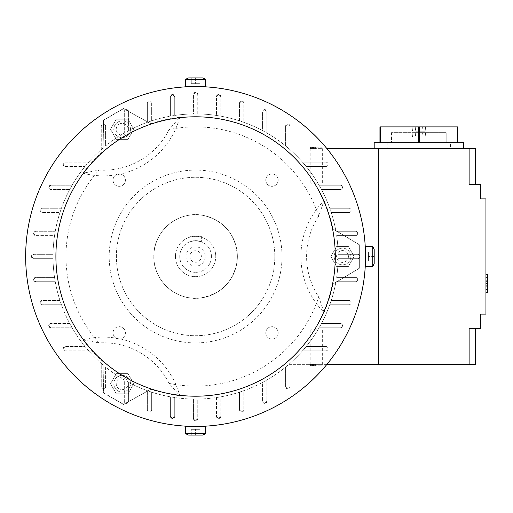 <?xml version="1.0" encoding="UTF-8"?>
<svg xmlns="http://www.w3.org/2000/svg" width="513" height="513" viewBox="0 0 513 513"><rect width="100%" height="100%" fill="white"/><g stroke="black" fill="none" stroke-linecap="round" stroke-linejoin="round"><path stroke-width="0.38" stroke-dasharray="2.56 1.92" d="M98.996 342.921L82.971 339.811A79.034 79.034 0 0 1 179.762 395.696L169.053 383.371A73.359 73.359 90 0 0 98.99 342.921A129.622 129.622 0 0 1 98.99 170.079A73.359 73.359 90 0 0 169.053 129.629L179.762 117.304A79.034 79.034 0 0 1 82.971 173.189L98.996 170.079M103.036 148.045L103.523 120.074L123.486 108.551L147.949 122.113A142.582 142.582 0 0 0 147.859 122.145L123.556 108.673L103.6 120.196L103.113 147.981A142.582 142.582 0 0 0 103.036 148.045L103.523 120.074L123.486 108.551L125.653 109.756A2.161 2.161 0 0 0 124.306 111.757L124.306 133.021A142.582 142.582 0 0 0 105.582 145.923L105.582 126.16A2.161 2.161 0 0 0 103.459 123.999L101.26 126.16L101.26 149.584A142.582 142.582 0 0 1 103.036 148.045A142.582 142.582 0 0 0 53.012 256.5A142.582 142.582 90 0 1 53.031 254.339L33.569 254.339L31.408 256.5L33.569 258.661L53.031 258.661A142.582 142.582 90 0 1 53.012 256.5A142.582 142.582 0 0 0 103.036 364.955A142.582 142.582 0 0 0 103.113 365.019L103.6 392.804L123.556 404.327L150.784 389.232A140.094 140.094 0 0 0 179.762 395.696M82.971 339.811A140.094 140.094 0 0 0 103.055 361.678L103.113 365.019M103.036 364.955A142.582 142.582 0 0 1 101.26 363.416L101.26 386.84L103.459 389.001A2.161 2.161 0 0 0 105.582 386.84L105.582 367.077A142.582 142.582 0 0 0 124.306 379.979L124.306 401.243A2.161 2.161 0 0 0 125.653 403.244L123.486 404.449L103.523 392.926L103.036 364.955L103.523 392.926L123.486 404.449L147.949 390.887A142.582 142.582 0 0 0 335.803 282.432L359.786 268.023L359.786 244.977L335.803 230.568A142.582 142.582 0 0 0 147.949 122.113L147.346 121.78L147.346 122.331A142.582 142.582 0 0 0 128.628 130.623L128.628 111.757A2.161 2.161 0 0 0 126.467 109.596A2.161 2.161 0 0 0 124.306 111.757L124.306 133.021A142.582 142.582 0 0 0 105.582 145.923L105.582 126.16A2.161 2.161 0 0 0 103.421 123.999A2.161 2.161 0 0 0 101.26 126.16L101.26 149.584A142.582 142.582 0 0 0 88.685 162.166L65.254 162.166L63.099 164.327L65.254 166.488L85.023 166.488A142.582 142.582 0 0 0 72.115 185.206L50.851 185.206L48.697 187.367L50.851 189.528L69.723 189.528A142.582 142.582 0 0 0 61.425 208.252L42.213 208.252L40.052 210.413L42.213 212.574L59.95 212.574A142.582 142.582 0 0 0 55.263 231.299L35.73 231.299L33.569 233.453L35.73 235.614L54.551 235.614A142.582 142.582 0 0 0 53.031 254.339L33.569 254.339A2.161 2.161 0 0 0 31.408 256.5A2.161 2.161 0 0 0 33.569 258.661L53.031 258.661A142.582 142.582 0 0 0 54.551 277.386L35.73 277.386L33.569 279.547L35.73 281.701L55.263 281.701A142.582 142.582 0 0 0 59.95 300.426L42.213 300.426L40.052 302.587L42.213 304.748L61.425 304.748A142.582 142.582 0 0 0 69.723 323.472L50.851 323.472L48.697 325.633L50.851 327.794L72.115 327.794A142.582 142.582 0 0 0 85.023 346.512L65.254 346.512L63.099 348.673L65.254 350.834L88.685 350.834A142.582 142.582 0 0 0 101.26 363.416L101.26 386.84A2.161 2.161 0 0 0 103.421 389.001A2.161 2.161 0 0 0 105.582 386.84L105.582 367.077A142.582 142.582 0 0 0 124.306 379.979L124.306 401.243A2.161 2.161 0 0 0 126.467 403.404L128.596 401.615A2.161 2.161 0 0 0 128.628 401.243L128.628 382.377A142.582 142.582 0 0 0 147.346 390.669L147.346 391.22L125.653 403.244L126.467 403.404A2.161 2.161 0 0 0 128.628 401.243L128.628 382.377A142.582 142.582 0 0 0 147.346 390.669L147.346 409.887A2.161 2.161 0 0 0 149.507 412.048A2.161 2.161 0 0 0 151.668 409.887L151.668 392.15A142.582 142.582 0 0 1 147.949 390.887L147.346 391.22L147.346 409.887L149.507 412.048L151.668 409.887L151.668 392.15A142.582 142.582 0 0 0 170.393 396.838L170.393 416.364A2.161 2.161 0 0 0 172.554 418.525A2.161 2.161 0 0 0 174.715 416.364L174.715 397.543A142.582 142.582 0 0 0 193.439 399.069L193.439 418.525A2.161 2.161 0 0 0 195.6 420.686A2.161 2.161 0 0 0 197.755 418.525L197.755 399.069A142.582 142.582 0 0 0 216.48 397.543L216.48 416.364A2.161 2.161 0 0 0 218.641 418.525A2.161 2.161 0 0 0 220.802 416.364L220.802 396.838A142.582 142.582 0 0 0 239.526 392.15L239.526 409.887A2.161 2.161 0 0 0 241.687 412.048A2.161 2.161 0 0 0 243.848 409.887L243.848 390.669A142.582 142.582 0 0 0 262.566 382.377L262.566 401.243A2.161 2.161 0 0 0 264.727 403.404A2.161 2.161 0 0 0 266.888 401.243L266.888 379.979A142.582 142.582 0 0 0 285.613 367.077L285.613 386.84A2.161 2.161 0 0 0 287.774 389.001A2.161 2.161 0 0 0 289.935 386.84L289.935 363.416A142.582 142.582 0 0 0 302.51 350.834L325.941 350.834A2.161 2.161 0 0 0 328.096 348.673A2.161 2.161 0 0 0 325.941 346.512L306.178 346.512A142.582 142.582 0 0 0 319.08 327.794L340.343 327.794A2.161 2.161 0 0 0 342.498 325.633A2.161 2.161 0 0 0 340.343 323.472L321.471 323.472A142.582 142.582 0 0 0 329.769 304.748L348.981 304.748A2.161 2.161 0 0 0 351.142 302.587A2.161 2.161 0 0 0 348.981 300.426L331.244 300.426A142.582 142.582 0 0 0 335.938 281.701L355.464 281.701A2.161 2.161 0 0 0 357.625 279.547A2.161 2.161 0 0 0 355.464 277.386L336.643 277.386A142.582 142.582 0 0 0 338.163 258.661L357.625 258.661A2.161 2.161 0 0 0 359.786 256.5A2.161 2.161 0 0 0 357.625 254.339L338.163 254.339A142.582 142.582 0 0 0 336.643 235.614L355.464 235.614A2.161 2.161 0 0 0 357.625 233.453A2.161 2.161 0 0 0 355.464 231.299L335.938 231.299A142.582 142.582 0 0 0 331.244 212.574L348.981 212.574A2.161 2.161 0 0 0 351.142 210.413A2.161 2.161 0 0 0 348.981 208.252L329.769 208.252A142.582 142.582 0 0 0 321.471 189.528L340.343 189.528A2.161 2.161 0 0 0 342.498 187.367A2.161 2.161 0 0 0 340.343 185.206L319.08 185.206A142.582 142.582 0 0 0 306.178 166.488L325.941 166.488A2.161 2.161 0 0 0 328.096 164.327A2.161 2.161 0 0 0 325.941 162.166L302.51 162.166A142.582 142.582 0 0 0 289.935 149.584L289.935 126.16A2.161 2.161 0 0 0 287.774 123.999A2.161 2.161 0 0 0 285.613 126.16L285.613 145.923A142.582 142.582 0 0 0 266.888 133.021L266.888 111.757A2.161 2.161 0 0 0 264.727 109.596A2.161 2.161 0 0 0 262.566 111.757L262.566 130.623A142.582 142.582 0 0 0 243.848 122.331L243.848 103.113A2.161 2.161 0 0 0 241.687 100.952A2.161 2.161 0 0 0 239.526 103.113L239.526 120.85A142.582 142.582 0 0 0 220.802 116.162L220.802 96.636A2.161 2.161 0 0 0 218.641 94.475A2.161 2.161 0 0 0 216.48 96.636L216.48 115.457A142.582 142.582 0 0 0 197.755 113.931L197.755 94.475A2.161 2.161 0 0 0 195.6 92.314A2.161 2.161 0 0 0 193.439 94.475L193.439 113.931A142.582 142.582 0 0 0 174.715 115.457L174.715 96.636A2.161 2.161 0 0 0 172.554 94.475A2.161 2.161 0 0 0 170.393 96.636L170.393 116.162A142.582 142.582 0 0 0 151.668 120.85L151.668 103.113A2.161 2.161 0 0 0 149.507 100.952A2.161 2.161 0 0 0 147.346 103.113L147.346 122.331A142.582 142.582 0 0 0 128.628 130.623L128.628 111.757A2.161 2.161 0 0 0 128.596 111.385L125.653 109.756L126.467 109.596L128.596 111.385L147.346 121.78L147.346 103.113L149.507 100.952L151.668 103.113L151.668 120.85A142.582 142.582 0 0 0 147.949 122.113M88.685 350.834A142.582 142.582 90 0 1 85.023 346.512L65.254 346.512A2.161 2.161 0 0 0 63.099 348.673A2.161 2.161 0 0 0 65.254 350.834L88.685 350.834M72.115 327.794A142.582 142.582 90 0 1 69.723 323.472L50.851 323.472A2.161 2.161 0 0 0 48.697 325.633A2.161 2.161 0 0 0 50.851 327.794L72.115 327.794M61.425 304.748A142.582 142.582 0 0 1 59.95 300.426L42.213 300.426A2.161 2.161 0 0 0 40.052 302.587A2.161 2.161 0 0 0 42.213 304.748L61.425 304.748M55.263 281.701A142.582 142.582 90 0 1 54.551 277.386L35.73 277.386A2.161 2.161 0 0 0 33.569 279.547A2.161 2.161 0 0 0 35.73 281.701L55.263 281.701M54.551 235.614A142.582 142.582 90 0 1 55.263 231.299L35.73 231.299A2.161 2.161 0 0 0 33.569 233.453A2.161 2.161 0 0 0 35.73 235.614L54.551 235.614M59.95 212.574A142.582 142.582 90 0 1 61.425 208.252L42.213 208.252A2.161 2.161 0 0 0 40.052 210.413A2.161 2.161 0 0 0 42.213 212.574L59.95 212.574M69.723 189.528A142.582 142.582 90 0 1 72.115 185.206L50.851 185.206A2.161 2.161 0 0 0 48.697 187.367A2.161 2.161 0 0 0 50.851 189.528L69.723 189.528M85.023 166.488A142.582 142.582 90 0 1 88.685 162.166L65.254 162.166A2.161 2.161 0 0 0 63.099 164.327A2.161 2.161 0 0 0 65.254 166.488L85.023 166.488M365.545 266.58L365.545 256.5C365.436 249.068 365.436 249.068 365.545 256.5A169.95 169.95 0 0 0 195.6 86.55A169.95 169.95 0 0 0 25.65 256.5A169.95 169.95 0 0 0 195.6 426.45A169.95 169.95 0 0 0 365.545 256.5L365.48 251.742M200.852 86.633L199.672 86.601M199.666 86.601L195.6 86.55C188.168 86.659 188.168 86.659 195.6 86.55L201.359 86.652M195.594 86.55L191.529 86.601M191.522 86.601L190.342 86.633M365.48 261.258L365.545 246.42M372.746 266.58L372.746 246.42M374.189 263.496L374.189 249.504M368.424 252.178L368.424 260.822L368.424 252.178L374.189 252.178L368.424 252.178M374.189 256.5L368.424 256.5L374.189 256.5M374.189 260.822L368.424 260.822L374.189 260.822M365.545 256.5L365.448 262.258M205.681 86.55L185.514 86.55M205.681 79.348L185.514 79.348M202.59 77.912L188.604 77.912M191.278 83.67L199.916 83.67L191.278 83.67L191.278 77.912L191.278 83.67M195.6 77.912L195.6 83.67L195.6 77.912M199.916 77.912L199.916 83.67L199.916 77.912M195.6 86.55L189.836 86.55L195.6 86.55M190.342 426.367L191.522 426.399M191.529 426.399L195.594 426.45M185.514 426.45L195.6 426.45C203.026 426.341 203.026 426.341 195.6 426.45L199.666 426.399M199.672 426.399L200.852 426.367M205.681 426.45L189.836 426.348M185.514 433.652L205.681 433.652M188.604 435.088L202.59 435.088M199.916 429.33L191.278 429.33L199.916 429.33L199.916 435.088L199.916 429.33M195.6 435.088L195.6 429.33L195.6 435.088M191.278 435.088L191.278 429.33L191.278 435.088M329.769 304.748L348.981 304.748A2.161 2.161 0 0 0 351.142 302.587A2.161 2.161 0 0 0 348.981 300.426L331.244 300.426A142.582 142.582 0 0 0 335.938 281.701L355.464 281.701A2.161 2.161 0 0 0 357.625 279.547A2.161 2.161 0 0 0 355.464 277.386L336.643 277.386A142.582 142.582 0 0 0 338.163 258.661L357.625 258.661A2.161 2.161 0 0 0 359.786 256.5A2.161 2.161 0 0 0 357.625 254.339L338.163 254.339A142.582 142.582 0 0 0 336.643 235.614L355.464 235.614A2.161 2.161 0 0 0 357.625 233.453A2.161 2.161 0 0 0 355.464 231.299L335.938 231.299A142.582 142.582 0 0 0 331.244 212.574L348.981 212.574A2.161 2.161 0 0 0 351.142 210.413A2.161 2.161 0 0 0 348.981 208.252L329.769 208.252A142.582 142.582 0 0 0 321.471 189.528L340.343 189.528A2.161 2.161 0 0 0 342.498 187.367A2.161 2.161 0 0 0 340.343 185.206L319.08 185.206A142.582 142.582 0 0 0 306.178 166.488L325.941 166.488A2.161 2.161 0 0 0 328.096 164.327A2.161 2.161 0 0 0 325.941 162.166L302.51 162.166A142.582 142.582 0 0 0 289.935 149.584L289.935 126.16L287.774 123.999L285.613 126.16L285.613 145.923A142.582 142.582 0 0 1 335.803 230.568L359.786 244.977L359.786 268.023L335.803 282.432A142.582 142.582 0 0 1 288.832 364.371L289.935 364.371L289.935 363.416A142.582 142.582 0 0 0 302.51 350.834L325.941 350.834A2.161 2.161 0 0 0 328.096 348.673A2.161 2.161 0 0 0 325.941 346.512L306.178 346.512A142.582 142.582 0 0 0 319.08 327.794L340.343 327.794A2.161 2.161 0 0 0 342.498 325.633A2.161 2.161 0 0 0 340.343 323.472L321.471 323.472A142.582 142.582 0 0 0 329.769 304.748M326.922 364.371L289.935 364.371L289.935 386.84L287.774 389.001L285.613 386.84L285.613 367.077A142.582 142.582 0 0 0 288.832 364.371L378.504 364.371L378.504 148.629L378.504 364.371M326.922 148.629L378.504 148.629M264.727 403.404L266.888 401.243L266.888 379.979A142.582 142.582 0 0 1 262.566 382.377L262.566 401.243L264.727 403.404M241.687 412.048L243.848 409.887L243.848 390.669A142.582 142.582 0 0 1 239.526 392.15L239.526 409.887L241.687 412.048M218.641 418.525L220.802 416.364L220.802 396.838A142.582 142.582 0 0 1 216.48 397.543L216.48 416.364L218.641 418.525M195.6 420.686L197.755 418.525L197.755 399.069A142.582 142.582 0 0 1 195.6 399.082A142.582 142.582 0 0 1 193.439 399.069L193.439 418.525L195.6 420.686M172.554 418.525L174.715 416.364L174.715 397.543A142.582 142.582 0 0 1 170.393 396.838L170.393 416.364L172.554 418.525M172.554 94.475L170.393 96.636L170.393 116.162A142.582 142.582 0 0 1 174.715 115.457L174.715 96.636L172.554 94.475M195.6 92.314L193.439 94.475L193.439 113.931A142.582 142.582 0 0 1 195.6 113.918A142.582 142.582 0 0 1 197.755 113.931L197.755 94.475L195.6 92.314M218.641 94.475L216.48 96.636L216.48 115.457A142.582 142.582 0 0 1 220.802 116.162L220.802 96.636L218.641 94.475M241.687 100.952L239.526 103.113L239.526 120.85A142.582 142.582 0 0 1 243.848 122.331L243.848 103.113L241.687 100.952M264.727 109.596L262.566 111.757L262.566 130.623A142.582 142.582 0 0 1 266.888 133.021L266.888 111.757L264.727 109.596M475.436 328.512L480.694 328.512L480.694 314.11L485.946 314.11L485.946 198.89L480.694 198.89L480.694 184.488L475.436 184.488L475.436 148.481L469.126 148.481L469.126 184.488L469.126 148.481L378.504 148.481L378.504 364.519L469.126 364.519L469.126 328.512L469.126 364.519L475.436 364.519L475.436 328.512L469.126 328.512L469.126 364.519M487.35 285.125L487.35 289.447L485.946 289.447L487.35 289.447L485.946 289.447L487.35 289.447L487.35 292.686L485.946 292.686L487.35 292.686L485.946 292.686L487.35 292.686L487.35 274.32L487.35 292.686L487.35 274.32L487.35 292.686L487.35 274.32L487.35 292.686L487.35 274.32L485.946 274.32L485.946 292.686L485.946 274.32L485.946 292.686L485.946 274.32L485.946 292.686L485.946 274.32L485.946 292.686L485.946 274.32L485.946 292.686L485.946 274.32L485.946 292.686L485.946 274.32L485.946 292.686L485.946 274.32L487.35 274.32L487.35 281.887L485.946 281.887L487.35 281.887L487.35 277.565L485.946 277.565L487.35 277.565L485.946 277.565L487.35 277.565L487.35 274.32L485.946 274.32L487.35 274.32L487.35 292.686L487.35 281.887L485.946 281.887L487.35 281.887L487.35 277.565L485.946 277.565L487.35 277.565L487.35 274.32L485.946 274.32L487.35 274.32L487.35 292.686L485.946 292.686L487.35 292.686L487.35 289.447L485.946 289.447L487.35 289.447L487.35 285.125L485.946 285.125L487.35 285.125L487.35 281.887L485.946 281.887L487.35 281.887L485.946 281.887L487.35 281.887L487.35 285.125L485.946 285.125M485.946 274.32L487.35 274.32L485.946 274.32L487.35 274.32L485.946 274.32L487.35 274.32L485.946 274.32L487.35 274.32L485.946 274.32L487.35 274.32L485.946 274.32L487.35 274.32L485.946 274.32L487.35 274.32L487.35 292.686L485.946 292.686M487.35 289.447L485.946 289.447M487.35 277.565L485.946 277.565L487.35 277.565M487.35 283.503L485.946 283.503L487.35 283.503M487.35 281.342L485.946 281.342M487.35 286.748L485.946 286.748M487.35 280.265L485.946 280.265M469.126 148.481L469.126 184.488L475.436 184.488M378.504 148.481L374.189 148.481M419.281 126.878L419.281 142.723L457.275 142.723L457.275 126.878L379.947 126.878L379.947 142.723L374.189 142.723M457.275 126.878L457.718 126.878L457.718 142.723L463.483 142.723M415.235 126.878L425.604 126.878L412.067 126.878L415.235 126.878L415.684 131.2L421.981 131.2L415.684 131.2L415.235 126.878M421.981 131.2L425.149 131.2L421.981 131.2L422.436 126.878L421.981 131.2M412.067 126.878L412.516 131.2L412.067 126.878M425.604 126.878L425.149 131.2L425.604 126.878M457.275 142.723L419.281 142.723L457.275 142.723M380.389 126.878L380.389 142.723L418.39 142.723L418.39 126.878M418.39 142.723L380.389 142.723L418.39 142.723M387.148 148.481L450.517 148.481L387.148 148.481L387.148 142.723L450.517 142.723L450.517 148.481M450.517 142.723L387.148 142.723M418.832 142.723L446.195 142.723L391.47 142.723L418.832 142.723L418.832 132.643L446.195 132.643L446.195 142.723L446.195 132.643L391.47 132.643L418.832 132.643L418.832 142.723M415.235 132.643L425.604 132.643L412.067 132.643L415.235 132.643L415.684 136.958L421.981 136.958L415.684 136.958L415.235 132.643M421.981 136.958L425.149 136.958L421.981 136.958L422.436 132.643L421.981 136.958M412.067 132.643L412.516 136.958L412.067 132.643M425.604 132.643L425.149 136.958L425.604 132.643M391.47 132.643L391.47 142.723L391.47 132.643M315.617 148.629L314.655 148.629L314.655 147.186L321.856 147.186L314.655 147.186L314.655 148.629L321.856 148.629L315.617 148.629L315.617 147.186L315.617 148.629M312.545 148.629L313.507 148.629L312.545 148.629L312.545 147.186L313.507 147.186L312.545 147.186L312.545 148.629M310.429 148.629L311.391 148.629L310.429 148.629L310.429 147.186L311.391 147.186L310.429 147.186L310.429 148.629M316.579 148.629L310.814 148.629L316.579 148.629M316.579 183.192L310.814 183.192L316.579 183.192M311.391 148.629L311.391 147.186L311.391 148.629M313.507 148.629L313.507 147.186L313.507 148.629M321.856 148.629L321.856 147.186L321.856 148.629M310.429 364.371L311.391 364.371L310.429 364.371L310.429 365.814L311.391 365.814L310.429 365.814L310.429 364.371M312.545 364.371L313.507 364.371L312.545 364.371L312.545 365.814L313.507 365.814L312.545 365.814L312.545 364.371M316.579 364.371L310.814 364.371L316.579 364.371M314.655 364.371L321.856 364.371L315.617 364.371L315.617 365.814L321.856 365.814L314.655 365.814L315.617 365.814L315.617 364.371L315.617 365.814L315.617 364.371L314.655 364.371L314.655 365.814L314.655 364.371M316.579 329.808L310.814 329.808L316.579 329.808M321.856 364.371L321.856 365.814L321.856 364.371M313.507 364.371L313.507 365.814L313.507 364.371M311.391 364.371L311.391 365.814L311.391 364.371M103.113 147.981L103.055 151.329A140.094 140.094 0 0 0 82.971 173.189M179.762 117.304A140.094 140.094 0 0 0 150.784 123.768L123.556 108.673L103.6 120.196L103.055 151.322M103.055 361.678L103.6 392.804L123.556 404.327L150.784 389.232M150.784 123.768L147.859 122.145M117.971 122.043A8.355 8.355 0 0 0 114.912 133.457A8.355 8.355 0 0 0 126.32 136.509A8.355 8.355 0 0 0 129.379 125.101A8.355 8.355 0 0 0 117.971 122.043A8.355 8.355 0 0 1 129.379 125.101A8.355 8.355 0 0 1 126.32 136.509A8.355 8.355 0 0 1 114.912 133.457A8.355 8.355 0 0 1 117.971 122.043M110.507 129.276L116.323 119.196L127.968 119.196L133.784 129.276L127.968 139.356L116.323 139.356L110.507 129.276L116.323 139.356L127.968 139.356L133.784 129.276L127.968 119.196L116.323 119.196L110.507 129.276M119.183 124.146A5.925 5.925 0 0 1 127.275 126.313A5.925 5.925 0 0 1 125.108 134.406A5.925 5.925 0 0 1 117.015 132.239A5.925 5.925 0 0 1 119.183 124.146M318.746 216.05A73.359 73.359 90 0 0 318.746 296.95L324.062 312.385A79.034 79.034 0 0 1 324.062 200.615L318.746 216.05A129.622 129.622 0 0 0 169.053 129.629M169.053 383.371A129.622 129.622 0 0 0 318.746 296.95M282.009 256.5A86.415 86.415 0 0 0 195.6 170.085A86.415 86.415 0 0 0 109.186 256.5A86.415 86.415 0 0 0 195.6 342.915A86.415 86.415 0 0 0 282.009 256.5A86.415 86.415 0 0 0 195.6 170.085A86.415 86.415 0 0 0 109.186 256.5A86.415 86.415 0 0 0 195.6 342.915A86.415 86.415 0 0 0 282.009 256.5M265.785 180.121A6.194 6.194 90 0 0 271.98 186.315A6.194 6.194 90 0 0 278.168 180.121A6.194 6.194 90 0 0 271.98 173.926A6.194 6.194 90 0 0 265.785 180.121A6.194 6.194 0 0 1 271.98 173.926A6.194 6.194 0 0 1 278.168 180.121A6.194 6.194 0 0 1 271.98 186.315A6.194 6.194 0 0 1 265.785 180.121M113.027 180.121A6.194 6.194 90 0 0 119.215 186.315A6.194 6.194 90 0 0 125.409 180.121A6.194 6.194 90 0 0 119.215 173.926A6.194 6.194 90 0 0 113.027 180.121A6.194 6.194 0 0 1 119.215 173.926A6.194 6.194 0 0 1 125.409 180.121A6.194 6.194 0 0 1 119.215 186.315A6.194 6.194 0 0 1 113.027 180.121M113.027 332.879A6.194 6.194 90 0 0 119.215 339.074A6.194 6.194 90 0 0 125.409 332.879A6.194 6.194 90 0 0 119.215 326.685A6.194 6.194 90 0 0 113.027 332.879A6.194 6.194 0 0 1 119.215 326.685A6.194 6.194 0 0 1 125.409 332.879A6.194 6.194 0 0 1 119.215 339.074A6.194 6.194 0 0 1 113.027 332.879M265.785 332.879A6.194 6.194 90 0 0 271.98 339.074A6.194 6.194 90 0 0 278.168 332.879A6.194 6.194 90 0 0 271.98 326.685A6.194 6.194 90 0 0 265.785 332.879A6.194 6.194 0 0 1 271.98 326.685A6.194 6.194 0 0 1 278.168 332.879A6.194 6.194 0 0 1 271.98 339.074A6.194 6.194 0 0 1 265.785 332.879M274.808 256.5A79.214 79.214 0 0 0 195.6 177.286A79.214 79.214 0 0 0 116.387 256.5A79.214 79.214 0 0 0 195.6 335.714A79.214 79.214 0 0 0 274.808 256.5A79.214 79.214 0 0 0 195.6 177.286A79.214 79.214 0 0 0 116.387 256.5A79.214 79.214 0 0 0 195.6 335.714A79.214 79.214 0 0 0 274.808 256.5M237.365 256.5A41.765 41.765 0 0 0 195.6 214.735A41.765 41.765 0 0 0 153.829 256.5A41.765 41.765 0 0 0 195.6 298.265A41.765 41.765 0 0 0 237.365 256.5L237.365 256.5A41.765 41.765 0 0 0 195.6 214.735A41.765 41.765 0 0 0 153.829 256.5A41.765 41.765 0 0 0 195.6 298.265A41.765 41.765 0 0 0 237.365 256.5M175.433 256.5A20.161 20.161 -90 0 0 195.6 276.661A20.161 20.161 -90 0 0 215.761 256.5A20.161 20.161 -90 0 0 195.6 236.339A20.161 20.161 -90 0 0 175.433 256.5A20.161 20.161 0 0 0 195.6 276.661A20.161 20.161 0 0 0 215.761 256.5A20.161 20.161 0 0 0 195.6 236.339A20.161 20.161 0 0 0 175.433 256.5M211.439 256.5A15.845 15.845 0 0 0 195.6 240.655A15.845 15.845 0 0 0 179.755 256.5A15.845 15.845 0 0 0 195.6 272.345A15.845 15.845 0 0 0 211.439 256.5A15.845 15.845 0 0 0 195.6 240.655A15.845 15.845 0 0 0 179.755 256.5A15.845 15.845 0 0 0 195.6 272.345A15.845 15.845 0 0 0 211.439 256.5M189.836 241.745L195.6 240.655L201.359 241.745L195.6 240.655L189.836 241.745L189.836 236.339L195.6 236.339L189.836 236.339L189.836 241.745M185.95 256.5A9.651 9.651 0 0 0 195.6 266.151A9.651 9.651 0 0 0 205.245 256.5A9.651 9.651 0 0 0 195.6 246.849A9.651 9.651 0 0 0 185.95 256.5M189.836 256.5A5.758 5.758 0 0 0 195.6 262.258A5.758 5.758 0 0 0 201.359 256.5A5.758 5.758 0 0 0 195.6 250.742A5.758 5.758 0 0 0 189.836 256.5A5.758 5.758 0 0 0 195.6 262.258A5.758 5.758 0 0 0 201.359 256.5A5.758 5.758 0 0 0 195.6 250.742A5.758 5.758 0 0 0 189.836 256.5M195.6 236.339L201.359 236.339L195.6 236.339M201.359 236.339L201.359 241.745L201.359 236.339M350.854 256.5A8.355 8.355 0 0 0 342.498 248.145A8.355 8.355 0 0 0 334.149 256.5A8.355 8.355 0 0 0 342.498 264.855A8.355 8.355 0 0 0 350.854 256.5A8.355 8.355 0 0 1 342.498 264.855A8.355 8.355 0 0 1 334.149 256.5A8.355 8.355 0 0 1 342.498 248.145A8.355 8.355 0 0 1 350.854 256.5M324.062 312.385A140.094 140.094 0 0 0 332.956 284.055L359.639 268.023L359.639 244.977L332.956 228.945A140.094 140.094 0 0 0 324.062 200.615M348.321 246.42L354.143 256.5L348.321 266.58L336.682 266.58L330.859 256.5L336.682 246.42L348.321 246.42L336.682 246.42L330.859 256.5L336.682 266.58L348.321 266.58L354.143 256.5L348.321 246.42M348.423 256.5A5.925 5.925 0 0 1 342.498 262.425A5.925 5.925 0 0 1 336.579 256.5A5.925 5.925 0 0 1 342.498 250.575A5.925 5.925 0 0 1 348.423 256.5M117.971 390.957A8.355 8.355 0 0 0 129.379 387.899A8.355 8.355 0 0 0 126.32 376.491A8.355 8.355 0 0 0 114.912 379.543A8.355 8.355 0 0 0 117.971 390.957A8.355 8.355 0 0 1 114.912 379.543A8.355 8.355 0 0 1 126.32 376.491A8.355 8.355 0 0 1 129.379 387.899A8.355 8.355 0 0 1 117.971 390.957M127.968 393.804L116.323 393.804L110.507 383.724L116.323 373.644L127.968 373.644L133.784 383.724L127.968 393.804L133.784 383.724L127.968 373.644L116.323 373.644L110.507 383.724L116.323 393.804L127.968 393.804M119.183 388.854A5.925 5.925 0 0 1 117.015 380.761A5.925 5.925 0 0 1 125.108 378.594A5.925 5.925 0 0 1 127.275 386.687A5.925 5.925 0 0 1 119.183 388.854M332.956 284.055L359.639 268.023L359.639 244.977L332.956 228.945M310.814 148.629L310.814 183.192M322.337 148.629L322.337 183.192M310.814 364.371L310.814 329.808M322.337 364.371L322.337 329.808M153.817 256.5C153.079 280.701 176.703 301.625 200.634 297.976C223.302 293.385 235.55 279.559 237.378 256.5C235.942 235.101 224.906 221.475 204.27 215.627C179.409 209.464 152.945 230.895 153.817 256.5"/><path stroke-width="0.77" d="M365.545 256.5A169.95 169.95 0 0 0 195.6 86.55A169.95 169.95 0 0 0 25.65 256.5A169.95 169.95 0 0 0 195.6 426.45A169.95 169.95 0 0 0 365.545 256.5L365.545 266.58L372.746 266.58L372.746 246.42L365.545 246.42L365.545 256.5M365.48 251.742L365.545 250.742M201.359 86.55L200.852 86.633M185.514 79.348L205.681 79.348L202.59 77.912L188.604 77.912L185.514 79.348L185.514 86.55L195.594 86.55M190.342 86.633L189.836 86.55M335.297 256.5A139.703 139.703 0 0 0 195.6 116.797A139.703 139.703 0 0 0 55.898 256.5A139.703 139.703 0 0 0 195.6 396.203A139.703 139.703 0 0 0 335.297 256.5M372.746 246.42L374.189 249.504L374.189 263.496L372.746 266.58M365.545 262.258L365.48 261.258M195.6 86.55L205.681 86.55L205.681 79.348M189.836 426.45L190.342 426.367M195.594 426.45L185.514 426.45L185.514 433.652L205.681 433.652L205.681 426.45L195.6 426.45M200.852 426.367L201.359 426.45M205.681 433.652L202.59 435.088L188.604 435.088L185.514 433.652M378.504 364.371L326.922 364.371M378.504 148.629L326.922 148.629M469.126 364.519L469.126 328.512L475.436 328.512L475.436 364.519L378.504 364.519L378.504 148.481L475.436 148.481L475.436 184.488L469.126 184.488L469.126 148.481M475.436 184.488L480.694 184.488L480.694 198.89L485.946 198.89L485.946 314.11L480.694 314.11L480.694 328.512L475.436 328.512M485.946 274.32L487.35 274.32L487.35 285.125L485.946 285.125M485.946 292.686L487.35 292.686L487.35 285.125M487.35 289.447L485.946 289.447M380.389 126.878L418.39 126.878L418.39 142.723L380.389 142.723L380.389 126.878L379.947 126.878L379.947 142.723L374.189 142.723L374.189 148.481L378.504 148.481M457.275 126.878L457.275 142.723L419.281 142.723L419.281 126.878L457.718 126.878L457.718 142.723L463.483 142.723L463.483 148.481M418.39 126.878L419.281 126.878"/></g></svg>

